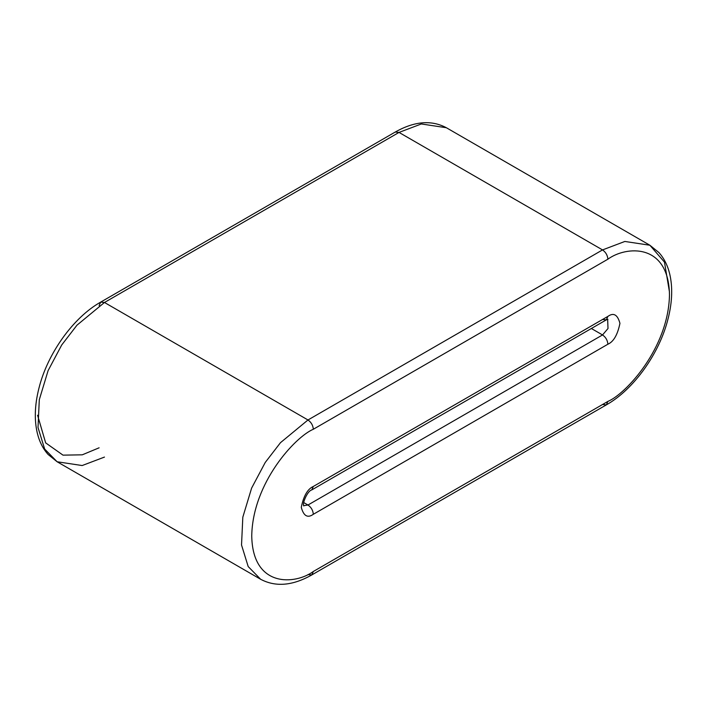 <?xml version="1.0" encoding="UTF-8"?>
<svg xmlns="http://www.w3.org/2000/svg" width="707" height="707" viewBox="0 0 707 707"><rect width="100%" height="100%" fill="white"/><g stroke="black" fill="none" stroke-linecap="round" stroke-linejoin="round"><path stroke-width="1.06" d="M399.022 132.421L602.532 249.916L624.847 241.458L649.866 245.232L624.847 241.458L602.532 249.916L399.022 132.421L104.468 302.481L307.978 419.976L602.532 249.916L307.978 419.976L104.468 302.481L76.983 325.167L61.721 344.972L48.103 370.618L39.3 399.694L38.01 427.496L44.665 449.06L57.134 461.768L44.665 449.06L38.01 427.496L39.3 399.694L48.103 370.618L61.721 344.972L76.983 325.167L104.468 302.481L399.022 132.421L421.337 123.964L446.356 127.728L421.337 123.964L399.022 132.421L395.24 132.05L399.022 132.421M307.978 574.579L311.76 574.95L313.334 571.486L607.887 401.426C625.907 393.887 668.636 347.871 669.476 294.748C668.636 242.598 625.907 245.93 607.887 259.195L313.334 429.255C295.314 436.793 252.585 482.801 251.745 535.924C252.585 588.083 295.314 584.742 313.334 571.486L311.76 574.95C292.654 585.776 275.606 587.217 260.644 579.272L248.184 566.554L241.529 544.991L242.819 517.188L251.612 488.113L265.231 462.466L280.493 442.662L307.978 419.976L280.493 442.662L265.231 462.466L251.612 488.113L242.819 517.188L241.529 544.991L248.184 566.554L260.644 579.272L57.134 461.768L82.153 465.542L104.468 457.084M591.361 328.499L602.532 334.95L608.002 328.516L607.649 319.281L608.002 328.516L602.532 334.95L591.361 328.499M303.648 502.509L307.978 505.01L602.532 334.95C605.766 337.204 607.552 340.297 607.887 344.221L313.334 514.281C307.633 518.364 303.621 516.048 301.279 507.326C303.621 495.907 307.633 488.952 313.334 486.451L607.887 316.4C613.588 312.317 617.6 314.633 619.942 323.355C617.6 334.773 613.588 341.728 607.887 344.221C613.588 341.728 617.6 334.773 619.942 323.355C617.6 314.633 613.588 312.317 607.887 316.4L313.334 486.451L311.76 489.924L313.334 486.451C307.633 488.952 303.621 495.907 301.279 507.326C303.621 516.048 307.633 518.364 313.334 514.281C312.989 510.357 311.204 507.264 307.978 505.01L303.648 502.509M303.665 505.682L307.978 505.01L303.665 505.682M99.113 447.805L82.268 454.822L63.003 455.149L45.663 442.882L37.577 415.239M99.113 305.574L100.677 302.11L104.468 302.481L100.677 302.11C73.316 317.461 47.351 353.633 38.841 388.594C34.687 405.182 34.201 420.117 37.374 433.391C39.477 441.831 43.056 448.857 48.12 454.477L57.134 461.768M303.763 505.938C302.022 503.702 307.518 490.764 311.76 489.924L606.323 319.864L607.887 316.4L606.323 319.864L602.532 319.484M307.978 505.01C311.204 507.264 312.989 510.357 313.334 514.281L607.887 344.221C607.552 340.297 605.766 337.204 602.532 334.95L307.978 505.01M313.334 429.255C312.989 425.322 311.204 422.238 307.978 419.976C311.204 422.238 312.989 425.322 313.334 429.255L607.887 259.195C607.552 255.271 605.766 252.178 602.532 249.916C605.766 252.178 607.552 255.271 607.887 259.195C625.907 245.93 668.636 242.598 669.476 294.748C668.636 347.871 625.907 393.887 607.887 401.426L313.334 571.486C295.314 584.742 252.585 588.083 251.745 535.924C252.585 482.801 295.314 436.793 313.334 429.255M311.76 574.95L606.323 404.89L607.887 401.426L606.323 404.89L602.532 404.519M669.423 291.761L664.483 262.147L649.866 245.232L446.356 127.728C431.394 119.783 414.346 121.224 395.24 132.05L100.677 302.11M606.323 319.864L607.923 319.237M606.323 404.89C633.684 389.539 659.649 353.367 668.159 318.406C672.313 301.818 672.799 286.883 669.626 273.609C667.523 265.169 663.944 258.143 658.88 252.523L649.866 245.232"/></g></svg>
